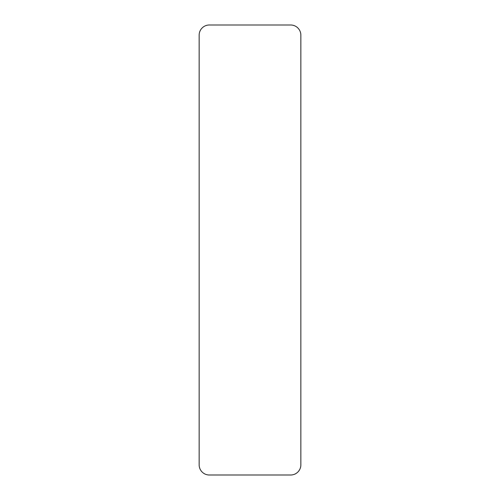 <?xml version="1.0" encoding="UTF-8"?>
<svg xmlns="http://www.w3.org/2000/svg" width="500" height="500" viewBox="0 0 500 500"><rect width="100%" height="100%" fill="white"/><g stroke="black" fill="none" stroke-linecap="round" stroke-linejoin="round"><path stroke-width="0.75" d="M300.85 35.169L300.85 464.831A10.169 10.169 0 0 1 290.675 475L209.325 475A10.169 10.169 0 0 1 199.15 464.831L199.15 35.169A10.169 10.169 0 0 1 209.325 25L290.675 25A10.169 10.169 0 0 1 300.85 35.169"/></g></svg>
